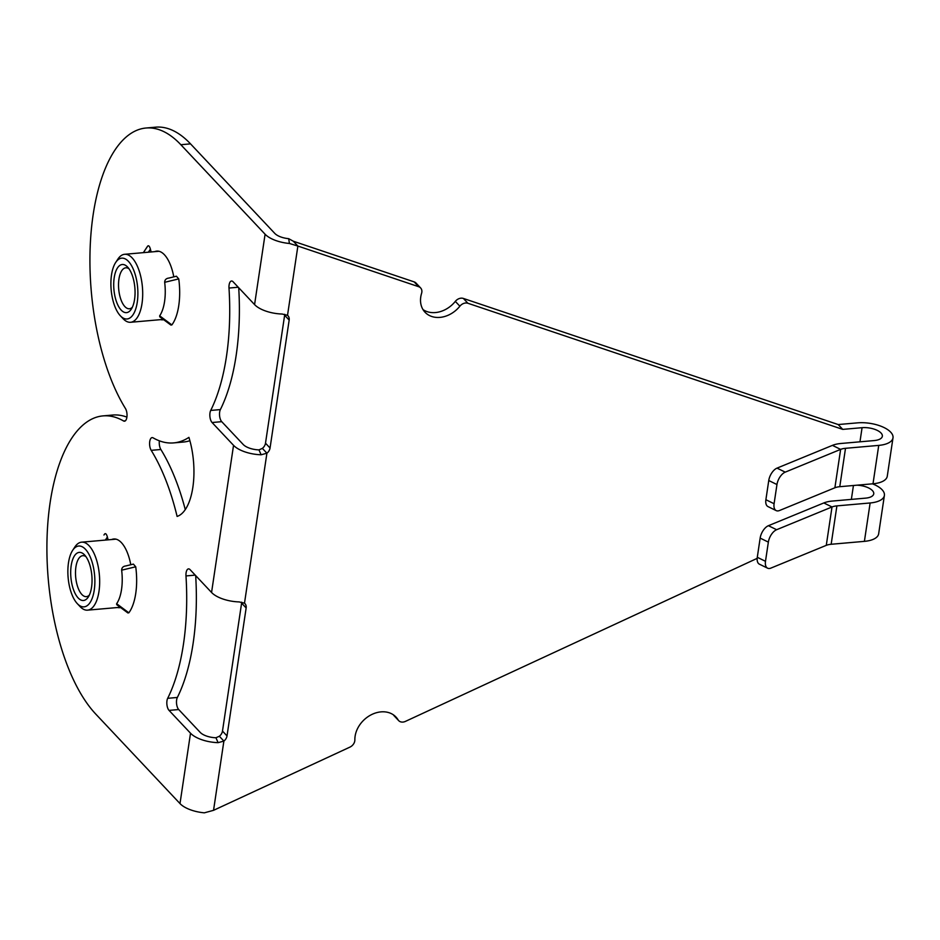 <?xml version="1.0" encoding="UTF-8"?>
<svg xmlns="http://www.w3.org/2000/svg" width="940" height="940" viewBox="0 0 940 940"><rect width="100%" height="100%" fill="white"/><g stroke="black" fill="none" stroke-linecap="round" stroke-linejoin="round"><path stroke-width="1.41" d="M89.347 595.114A20.551 8.942 85 0 1 86.386 596.641A20.551 8.942 85 0 1 81.85 594.468A20.551 8.942 85 0 1 75.506 571.814A20.551 8.942 85 0 1 82.79 555.681A20.551 8.942 85 0 1 85.975 556.668M84.577 554.941A24.146 10.505 -95 0 0 70.9 577.36A24.146 10.505 -95 0 0 88.266 597.053A24.146 10.505 -95 0 0 91.838 575.527A24.146 10.505 -95 0 0 84.577 554.941L84.577 554.941M85.423 549.254A30.527 13.289 -95 0 0 72.627 550.382A30.527 13.289 -95 0 0 68.126 577.606A30.527 13.289 -95 0 0 77.303 603.633A30.527 13.289 -95 0 0 94.247 590.132A30.527 13.289 -95 0 0 85.423 549.254M77.303 603.633L80.041 606.547A34.122 14.852 -95 0 0 87.561 610.154A34.122 14.852 -95 0 0 99.652 583.388A34.122 14.852 -95 0 0 89.124 545.776A34.122 14.852 -95 0 0 81.604 542.168A34.122 14.852 -95 0 0 74.824 547.033L72.627 550.382M132.364 307.239A20.551 8.942 85 0 1 129.403 308.767A20.551 8.942 85 0 1 124.879 306.593A20.551 8.942 85 0 1 118.534 283.927A20.551 8.942 85 0 1 125.819 267.806A20.551 8.942 85 0 1 129.003 268.793M127.605 267.066A24.146 10.505 -95 0 0 113.916 289.485A24.146 10.505 -95 0 0 131.294 309.178A24.146 10.505 -95 0 0 134.855 287.652A24.146 10.505 -95 0 0 127.605 267.066L127.605 267.066M128.451 261.379A30.527 13.289 -95 0 0 115.655 262.507A30.527 13.289 -95 0 0 111.155 289.732A30.527 13.289 -95 0 0 120.32 315.758A30.527 13.289 -95 0 0 137.263 302.257A30.527 13.289 -95 0 0 128.451 261.379M120.32 315.758L123.07 318.672A34.122 14.852 -95 0 0 130.59 322.279A34.122 14.852 -95 0 0 142.68 295.512A34.122 14.852 -95 0 0 132.152 257.901A34.122 14.852 -95 0 0 124.632 254.293A34.122 14.852 -95 0 0 117.853 259.158L115.655 262.507M159.659 315.828L159.741 316.792L170.88 325.052L171.867 324.923L159.659 315.828A34.122 14.852 85 0 0 164.676 282.305L178.753 278.91L176.403 276.219L168.824 278.076C166.133 278.416 164.747 279.826 164.676 282.305M178.753 278.91A44.897 19.54 85 0 1 171.867 324.923M148.379 252.202L150.4 249.147C149.613 246.351 148.743 245.305 147.78 245.998L143.385 252.649M150.4 249.147L151.14 251.967M143.362 252.649L146.981 247.126A44.897 19.54 85 0 1 147.78 245.998M104.751 533.873L103.952 535.013A44.897 19.54 85 0 1 104.751 533.873C105.715 533.18 106.596 534.226 107.383 537.022L108.112 539.842M116.642 603.703L116.713 604.667L127.852 612.927L128.851 612.809L116.642 603.703A34.122 14.852 85 0 0 121.648 570.181L135.724 566.785L133.386 564.106L125.807 565.951C123.117 566.291 121.73 567.701 121.648 570.181M135.724 566.785A44.897 19.54 85 0 1 128.851 612.809M826.284 545.353A14.37 6.251 -171.5 0 1 831.16 544.272L864.4 541.358A25.145 10.939 8.5 0 0 878.653 533.803L884.399 495.415A25.145 10.939 -171.5 0 1 870.135 502.971L836.906 505.885A14.37 6.251 8.5 0 0 832.018 506.966L823.816 502.947L768.427 525.695A10.775 5.711 116.1 0 0 760.155 538.103L757.288 557.291A10.775 5.711 116.1 0 0 759.379 564.164L767.592 568.183A10.775 5.711 -63.9 0 1 765.489 561.309L768.356 542.121A10.775 5.711 -63.9 0 1 776.628 529.714L832.018 506.966L826.284 545.353L770.894 568.101A10.775 5.711 -63.9 0 1 767.592 568.183M872.461 483.83A25.145 10.939 -171.5 0 1 884.399 495.415M823.816 502.947A25.145 10.939 -171.5 0 1 832.358 501.055L865.587 498.141A14.37 6.251 8.5 0 0 873.742 493.829A14.37 6.251 8.5 0 0 856.939 485.193M180.856 144.725L190.526 143.867L274.762 233.379A14.37 6.251 8.5 0 0 288.662 238.666L289.438 243.472A25.145 10.939 -171.5 0 1 265.092 234.225L180.856 144.725A158.049 68.785 85 0 0 146.017 128.016A158.049 68.785 85 0 0 90.792 236.116A158.049 68.785 85 0 0 125.419 408.454A7.179 3.126 -95 0 1 126.994 416.291A7.179 3.126 -95 0 1 124.491 421.202A7.179 3.126 -95 0 1 123.551 420.967A158.049 68.785 85 0 0 103.001 415.891A158.049 68.785 85 0 0 47 539.865A158.049 68.785 85 0 0 95.763 714.083L179.998 803.582A25.145 10.939 8.5 0 0 204.344 812.83L213.545 810.327L349.892 747.136A7.179 5.664 136.7 0 0 354.862 739.827A25.145 19.822 -43.3 0 1 370.348 715.246A25.145 19.822 -43.3 0 1 395.963 717.032A25.145 19.822 -43.3 0 1 398.055 719.805A7.179 5.664 136.7 0 0 398.654 720.604L394.107 715.775A7.179 5.664 -43.3 0 1 393.507 714.976A25.145 19.822 136.7 0 0 393.437 714.858M195.673 575.597A158.049 68.785 85 0 1 177.355 697.468A7.179 3.126 -95 0 0 178.706 709.547L200.185 732.366A14.37 6.251 8.5 0 0 215.942 737.759L219.349 736.255A7.179 5.664 136.7 0 0 222.486 731.073L241.604 603.127A7.179 5.664 136.7 0 0 241.674 602.188M238.701 287.722A158.049 68.785 85 0 1 220.371 409.593A7.179 3.126 -95 0 0 221.734 421.672L243.213 444.491A14.37 6.251 8.5 0 0 258.97 449.884L262.366 448.38A7.179 5.664 136.7 0 0 265.503 443.187L284.632 315.241A7.179 5.664 136.7 0 0 284.703 314.312M414.152 281.882L293.327 241.228L297.874 246.057L418.7 286.712L414.152 281.882A7.179 5.664 -43.3 0 1 416.068 283.105L420.615 287.934A7.179 5.664 136.7 0 0 418.7 286.712M422.977 309.565A25.145 19.822 136.7 0 0 455.324 301.376A7.179 5.664 -43.3 0 1 463.373 298.438L838.198 424.551L857.527 422.859A25.145 10.939 -171.5 0 1 893 437.84A25.145 10.939 -171.5 0 1 878.736 445.396L845.507 448.31A14.37 6.251 8.5 0 0 840.63 449.39L832.429 445.372L777.028 468.12A10.775 5.711 116.1 0 0 768.755 480.528L765.889 499.716A10.775 5.711 116.1 0 0 767.992 506.589L776.193 510.608A10.775 5.711 -63.9 0 1 774.09 503.734L776.957 484.547A10.775 5.711 -63.9 0 1 785.241 472.139L840.63 449.39L834.885 487.778L779.495 510.526A10.775 5.711 -63.9 0 1 776.193 510.608M455.324 301.376L459.872 306.205A7.179 5.664 136.7 0 1 467.909 303.268L842.745 429.38L862.074 427.688A14.37 6.251 8.5 0 1 882.343 436.254A14.37 6.251 8.5 0 1 874.188 440.566L840.959 443.48A25.145 10.939 -171.5 0 0 832.429 445.372M459.872 306.205A25.145 19.822 -43.3 0 1 424.998 312.221A25.145 19.822 -43.3 0 1 421.59 293.327A7.179 5.664 136.7 0 0 420.615 287.934M287.522 315.311A7.179 5.664 -43.3 0 1 287.957 315.711A7.179 5.664 -43.3 0 1 289.168 320.07L270.05 448.016A7.179 5.664 -43.3 0 1 266.913 453.209L261.132 454.772A25.145 10.939 -171.5 0 1 233.543 445.337L212.064 422.518A7.179 3.126 85 0 1 210.713 410.439A158.049 68.785 -95 0 0 228.996 288.051A7.179 3.126 85 0 1 231.522 281.013A7.179 3.126 85 0 1 233.096 281.777L254.576 304.595A25.145 10.939 8.5 0 0 282.164 314.031L287.522 315.311L297.874 246.057L289.438 243.472M244.494 603.186A7.179 5.664 -43.3 0 1 244.941 603.598A7.179 5.664 -43.3 0 1 246.151 607.957L227.022 735.902A7.179 5.664 -43.3 0 1 223.885 741.084L218.104 742.659A25.145 10.939 -171.5 0 1 190.514 733.212L169.047 710.393A7.179 3.126 85 0 1 167.684 698.314A158.049 68.785 -95 0 0 185.979 575.938A7.179 3.126 85 0 1 188.493 568.888A7.179 3.126 85 0 1 190.08 569.652L211.559 592.47A25.145 10.939 8.5 0 0 239.136 601.917L244.494 603.186L266.913 453.209L262.366 448.38M398.654 720.604A7.179 5.664 136.7 0 0 405.422 721.391L757.17 558.36M834.885 487.778A14.37 6.251 -171.5 0 1 839.773 486.697L873.002 483.783A25.145 10.939 8.5 0 0 887.266 476.228L893 437.84M288.662 238.666L293.327 241.228M219.349 736.255L223.885 741.084L213.545 810.327M126.912 417.125A158.049 68.785 -95 0 0 112.659 415.045L103.001 415.891M190.526 143.867A158.049 68.785 -95 0 0 155.688 127.17L146.017 128.016M189.892 440.719A158.049 68.785 85 0 1 183.288 442.059L173.63 442.905A158.049 68.785 -95 0 0 188.917 437.37A53.886 23.453 85 0 1 177.108 516.424A158.049 68.785 -95 0 0 151.199 450.342A7.179 3.126 85 0 1 149.625 442.517A7.179 3.126 85 0 1 152.139 437.594A7.179 3.126 85 0 1 153.067 437.829A158.049 68.785 -95 0 0 173.63 442.905M159.377 440.825A7.179 3.126 -95 0 0 160.869 449.496A158.049 68.785 85 0 1 185.274 509.609M154.689 251.65A34.486 15.005 85 0 1 156.816 251.109A34.486 15.005 85 0 1 164.418 254.752A34.486 15.005 85 0 1 173.783 276.842M163.642 319.694A34.486 15.005 85 0 1 162.832 319.812A34.486 15.005 85 0 1 160.658 319.647M111.672 539.537A34.486 15.005 85 0 1 113.787 538.984A34.486 15.005 85 0 1 121.389 542.627A34.486 15.005 85 0 1 130.766 564.729M120.626 607.569A34.486 15.005 85 0 1 119.815 607.686A34.486 15.005 85 0 1 117.629 607.522M842.745 429.38L838.198 424.551M105.362 540.089L107.383 537.022M864.4 541.358L870.135 502.971M851.358 499.387L853.438 485.498M859.959 441.812L862.074 427.688M873.002 483.783L878.736 445.396M254.576 304.595L265.092 234.225M258.97 449.884L261.132 454.772M211.559 592.47L233.543 445.337M179.998 803.582L190.514 733.212M215.942 737.759L218.104 742.659M212.064 422.518L221.734 421.672M169.047 710.393L178.706 709.547M228.996 288.051L238.243 287.24M210.713 410.439L220.371 409.593M185.979 575.938L195.226 575.127M167.684 698.314L177.355 697.468M151.199 450.342L160.869 449.496M123.551 420.967L125.373 420.815M467.909 303.268L463.373 298.438M227.022 735.902L222.486 731.073M246.151 607.957L241.604 603.127M270.05 448.016L265.503 443.187M289.168 320.07L284.632 315.241M393.507 714.976L398.055 719.805M777.028 468.12L785.241 472.139M768.755 480.528L776.957 484.547M765.889 499.716L774.09 503.734M845.507 448.31L839.773 486.697M768.427 525.695L776.628 529.714M760.155 538.103L768.356 542.121M757.288 557.291L765.489 561.309M836.906 505.885L831.16 544.272M115.973 539.161L81.604 542.168M120.25 607.287L87.561 610.154M159.001 251.274L124.632 254.293M163.278 319.412L130.59 322.279"/></g></svg>
